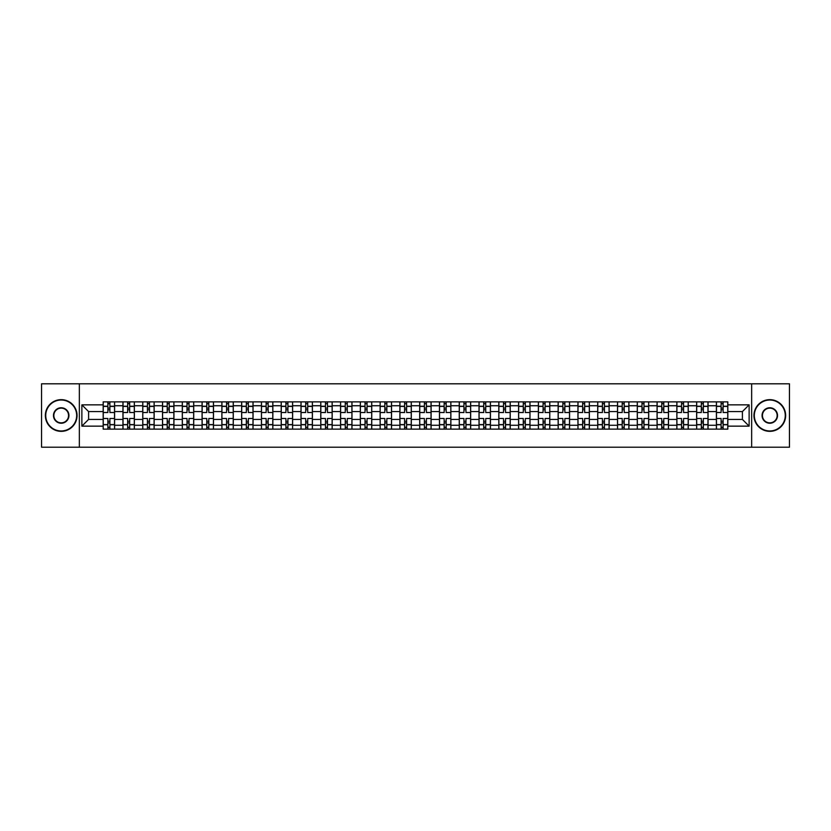 <?xml version="1.0" encoding="UTF-8"?>
<svg xmlns="http://www.w3.org/2000/svg" width="831" height="831" viewBox="0 0 831 831"><rect width="100%" height="100%" fill="white"/><g stroke="black" fill="none" stroke-linecap="round" stroke-linejoin="round"><path stroke-width="1.25" d="M751.66 447.203L789.45 447.203L789.45 383.797L41.55 383.797L41.55 447.203L751.66 447.203L751.66 383.797M122.957 429.128L122.957 405.736L114.595 405.736L114.595 429.128M114.595 405.736L114.595 401.872M122.957 405.736L122.957 401.872M134.373 401.872L134.373 429.128M142.745 429.128L142.745 401.872M154.151 401.872L154.151 429.128M162.523 429.128L162.523 401.872M173.939 401.872L173.939 429.128M182.301 429.128L182.301 401.872M193.716 401.872L193.716 429.128M202.089 429.128L202.089 401.872M213.494 401.872L213.494 429.128M221.867 429.128L221.867 401.872M233.282 401.872L233.282 429.128M241.644 429.128L241.644 401.872M253.06 401.872L253.06 429.128M261.433 429.128L261.433 401.872M272.848 401.872L272.848 429.128M281.21 429.128L281.21 401.872M292.626 401.872L292.626 429.128M300.999 429.128L300.999 401.872M312.404 401.872L312.404 429.128M320.776 429.128L320.776 401.872M332.192 401.872L332.192 429.128M340.554 429.128L340.554 401.872M351.97 401.872L351.97 429.128M360.342 429.128L360.342 401.872M371.748 401.872L371.748 429.128M380.12 429.128L380.12 401.872M391.536 401.872L391.536 429.128M399.898 429.128L399.898 401.872M411.314 401.872L411.314 429.128M419.686 429.128L419.686 401.872M431.102 401.872L431.102 429.128M439.464 429.128L439.464 401.872M450.88 401.872L450.88 429.128M459.252 429.128L459.252 401.872M470.658 401.872L470.658 429.128M479.03 429.128L479.03 401.872M490.446 401.872L490.446 429.128M498.808 429.128L498.808 401.872M510.224 401.872L510.224 429.128M518.596 429.128L518.596 401.872M530.001 401.872L530.001 429.128M538.374 429.128L538.374 401.872M549.79 401.872L549.79 429.128M558.152 429.128L558.152 401.872M569.567 401.872L569.567 429.128M577.94 429.128L577.94 401.872M589.356 401.872L589.356 429.128M597.718 429.128L597.718 401.872M609.133 401.872L609.133 429.128M617.506 429.128L617.506 401.872M628.911 401.872L628.911 429.128M637.284 429.128L637.284 401.872M648.699 401.872L648.699 429.128M657.061 429.128L657.061 401.872M668.477 401.872L668.477 429.128M676.85 429.128L676.85 401.872M688.255 401.872L688.255 429.128M696.627 429.128L696.627 401.872M708.043 401.872L708.043 429.128M716.405 429.128L716.405 401.872M716.405 419.426L708.043 419.426M696.627 419.426L688.255 419.426M676.85 419.426L668.477 419.426M657.061 419.426L648.699 419.426M637.284 419.426L628.911 419.426M617.506 419.426L609.133 419.426M597.718 419.426L589.356 419.426M577.94 419.426L569.567 419.426M558.152 419.426L549.79 419.426M538.374 419.426L530.001 419.426M518.596 419.426L510.224 419.426M498.808 419.426L490.446 419.426M479.03 419.426L470.658 419.426M459.252 419.426L450.88 419.426M439.464 419.426L431.102 419.426M419.686 419.426L411.314 419.426M399.898 419.426L391.536 419.426M380.12 419.426L371.748 419.426M360.342 419.426L351.97 419.426M340.554 419.426L332.192 419.426M320.776 419.426L312.404 419.426M300.999 419.426L292.626 419.426M281.21 419.426L272.848 419.426M261.433 419.426L253.06 419.426M241.644 419.426L233.282 419.426M221.867 419.426L213.494 419.426M202.089 419.426L193.716 419.426M182.301 419.426L173.939 419.426M162.523 419.426L154.151 419.426M142.745 419.426L134.373 419.426M122.957 419.426L114.595 419.426M716.405 411.574L708.043 411.574M696.627 411.574L688.255 411.574M676.85 411.574L668.477 411.574M657.061 411.574L648.699 411.574M637.284 411.574L628.911 411.574M617.506 411.574L609.133 411.574M597.718 411.574L589.356 411.574M577.94 411.574L569.567 411.574M558.152 411.574L549.79 411.574M538.374 411.574L530.001 411.574M518.596 411.574L510.224 411.574M498.808 411.574L490.446 411.574M479.03 411.574L470.658 411.574M459.252 411.574L450.88 411.574M439.464 411.574L431.102 411.574M419.686 411.574L411.314 411.574M399.898 411.574L391.536 411.574M380.12 411.574L371.748 411.574M360.342 411.574L351.97 411.574M340.554 411.574L332.192 411.574M320.776 411.574L312.404 411.574M300.999 411.574L292.626 411.574M281.21 411.574L272.848 411.574M261.433 411.574L253.06 411.574M241.644 411.574L233.282 411.574M221.867 411.574L213.494 411.574M202.089 411.574L193.716 411.574M182.301 411.574L173.939 411.574M162.523 411.574L154.151 411.574M142.745 411.574L134.373 411.574M122.957 411.574L114.595 411.574M88.595 419.426L103.179 419.426L103.179 411.574L88.595 411.574L88.595 419.426L81.874 426.147L81.874 404.853L103.179 404.853L103.179 411.574M727.821 411.574L727.821 419.426L742.405 419.426L742.405 411.574L727.821 411.574L727.821 401.872L103.179 401.872L103.179 404.853M727.821 404.853L749.126 404.853L749.126 426.147L727.821 426.147L727.821 419.426M103.179 419.426L103.179 429.128L727.821 429.128L727.821 426.147M103.179 426.147L81.874 426.147M79.34 447.203L79.34 383.797M109.9 427.227L107.874 427.227M107.874 403.773L109.9 403.773M129.678 427.227L127.652 427.227M127.652 403.773L129.678 403.773M149.466 427.227L147.43 427.227M147.43 403.773L149.466 403.773M169.244 427.227L167.218 427.227M167.218 403.773L169.244 403.773M189.021 427.227L186.996 427.227M186.996 403.773L189.021 403.773M208.81 427.227L206.774 427.227M206.774 403.773L208.81 403.773M228.587 427.227L226.562 427.227M226.562 403.773L228.587 403.773M248.365 427.227L246.34 427.227M246.34 403.773L248.365 403.773M268.153 427.227L266.128 427.227M266.128 403.773L268.153 403.773M287.931 427.227L285.906 427.227M285.906 403.773L287.931 403.773M307.719 427.227L305.683 427.227M305.683 403.773L307.719 403.773M327.497 427.227L325.472 427.227M325.472 403.773L327.497 403.773M347.275 427.227L345.249 427.227M345.249 403.773L347.275 403.773M367.063 427.227L365.027 427.227M365.027 403.773L367.063 403.773M386.841 427.227L384.815 427.227M384.815 403.773L386.841 403.773M406.619 427.227L404.593 427.227M404.593 403.773L406.619 403.773M426.407 427.227L424.381 427.227M424.381 403.773L426.407 403.773M446.185 427.227L444.159 427.227M444.159 403.773L446.185 403.773M465.973 427.227L463.937 427.227M463.937 403.773L465.973 403.773M485.751 427.227L483.725 427.227M483.725 403.773L485.751 403.773M505.528 427.227L503.503 427.227M503.503 403.773L505.528 403.773M525.317 427.227L523.281 427.227M523.281 403.773L525.317 403.773M545.094 427.227L543.069 427.227M543.069 403.773L545.094 403.773M564.872 427.227L562.847 427.227M562.847 403.773L564.872 403.773M584.66 427.227L582.635 427.227M582.635 403.773L584.66 403.773M604.438 427.227L602.413 427.227M602.413 403.773L604.438 403.773M624.226 427.227L622.19 427.227M622.19 403.773L624.226 403.773M644.004 427.227L641.979 427.227M641.979 403.773L644.004 403.773M663.782 427.227L661.756 427.227M661.756 403.773L663.782 403.773M683.57 427.227L681.534 427.227M681.534 403.773L683.57 403.773M703.348 427.227L701.322 427.227M701.322 403.773L703.348 403.773M723.126 427.227L721.1 427.227M721.1 403.773L723.126 403.773M81.874 404.853L88.595 411.574M742.405 419.426L749.126 426.147M742.405 411.574L749.126 404.853M114.522 429.128L114.522 412.519L109.9 412.519L109.9 401.872M107.874 401.872L107.874 412.519L103.241 412.519L103.241 401.872M114.522 412.519L114.522 401.872M103.241 429.128L103.241 418.481L107.874 418.481L107.874 429.128M109.9 429.128L109.9 418.481L114.522 418.481M107.874 409.735L109.9 409.735M103.241 418.481L103.241 412.519M109.9 421.265L107.874 421.265M109.9 427.487L107.874 427.487M107.874 422.917L109.9 422.917M109.9 408.083L107.874 408.083M107.874 403.513L109.9 403.513M134.31 429.128L134.31 412.519L129.678 412.519L129.678 401.872M127.652 401.872L127.652 412.519L123.019 412.519L123.019 401.872M134.31 412.519L134.31 401.872M123.019 429.128L123.019 418.481L127.652 418.481L127.652 429.128M129.678 429.128L129.678 418.481L134.31 418.481M127.652 409.735L129.678 409.735M123.019 418.481L123.019 412.519M129.678 421.265L127.652 421.265M129.678 427.487L127.652 427.487M127.652 422.917L129.678 422.917M129.678 408.083L127.652 408.083M127.652 403.513L129.678 403.513M154.088 429.128L154.088 412.519L149.466 412.519L149.466 401.872M147.43 401.872L147.43 412.519L142.807 412.519L142.807 401.872M154.088 412.519L154.088 401.872M142.807 429.128L142.807 418.481L147.43 418.481L147.43 429.128M149.466 429.128L149.466 418.481L154.088 418.481M147.43 409.735L149.466 409.735M142.807 418.481L142.807 412.519M149.466 421.265L147.43 421.265M149.466 427.487L147.43 427.487M147.43 422.917L149.466 422.917M149.466 408.083L147.43 408.083M147.43 403.513L149.466 403.513M173.876 429.128L173.876 412.519L169.244 412.519L169.244 401.872M167.218 401.872L167.218 412.519L162.585 412.519L162.585 401.872M173.876 412.519L173.876 401.872M162.585 429.128L162.585 418.481L167.218 418.481L167.218 429.128M169.244 429.128L169.244 418.481L173.876 418.481M167.218 409.735L169.244 409.735M162.585 418.481L162.585 412.519M169.244 421.265L167.218 421.265M169.244 427.487L167.218 427.487M167.218 422.917L169.244 422.917M169.244 408.083L167.218 408.083M167.218 403.513L169.244 403.513M193.654 429.128L193.654 412.519L189.021 412.519L189.021 401.872M186.996 401.872L186.996 412.519L182.363 412.519L182.363 401.872M193.654 412.519L193.654 401.872M182.363 429.128L182.363 418.481L186.996 418.481L186.996 429.128M189.021 429.128L189.021 418.481L193.654 418.481M186.996 409.735L189.021 409.735M182.363 418.481L182.363 412.519M189.021 421.265L186.996 421.265M189.021 427.487L186.996 427.487M186.996 422.917L189.021 422.917M189.021 408.083L186.996 408.083M186.996 403.513L189.021 403.513M213.432 429.128L213.432 412.519L208.81 412.519L208.81 401.872M206.774 401.872L206.774 412.519L202.151 412.519L202.151 401.872M213.432 412.519L213.432 401.872M202.151 429.128L202.151 418.481L206.774 418.481L206.774 429.128M208.81 429.128L208.81 418.481L213.432 418.481M206.774 409.735L208.81 409.735M202.151 418.481L202.151 412.519M208.81 421.265L206.774 421.265M208.81 427.487L206.774 427.487M206.774 422.917L208.81 422.917M208.81 408.083L206.774 408.083M206.774 403.513L208.81 403.513M61.203 430.967A15.467 15.467 0 0 0 76.67 415.5A15.467 15.467 0 0 0 61.203 400.033A15.467 15.467 0 0 0 45.736 415.5A15.467 15.467 0 0 0 61.203 430.967M61.203 399.649A15.851 15.851 0 0 1 77.054 415.5A15.851 15.851 0 0 1 61.203 431.351A15.851 15.851 0 0 1 45.352 415.5A15.851 15.851 0 0 1 61.203 399.649M61.203 423.239A7.739 7.739 0 0 1 53.475 415.5A7.739 7.739 0 0 1 61.203 407.761A7.739 7.739 0 0 1 68.942 415.5A7.739 7.739 0 0 1 61.203 423.239M61.203 408.146A7.354 7.354 0 0 0 53.849 415.5A7.354 7.354 0 0 0 61.203 422.854A7.354 7.354 0 0 0 68.558 415.5A7.354 7.354 0 0 0 61.203 408.146M769.797 430.967A15.467 15.467 0 0 0 785.264 415.5A15.467 15.467 0 0 0 769.797 400.033A15.467 15.467 0 0 0 754.33 415.5A15.467 15.467 0 0 0 769.797 430.967M769.797 399.649A15.851 15.851 0 0 1 785.648 415.5A15.851 15.851 0 0 1 769.797 431.351A15.851 15.851 0 0 1 753.946 415.5A15.851 15.851 0 0 1 769.797 399.649M769.797 423.239A7.739 7.739 0 0 1 762.058 415.5A7.739 7.739 0 0 1 769.797 407.761A7.739 7.739 0 0 1 777.525 415.5A7.739 7.739 0 0 1 769.797 423.239M769.797 408.146A7.354 7.354 0 0 0 762.442 415.5A7.354 7.354 0 0 0 769.797 422.854A7.354 7.354 0 0 0 777.151 415.5A7.354 7.354 0 0 0 769.797 408.146M233.22 429.128L233.22 412.519L228.587 412.519L228.587 401.872M226.562 401.872L226.562 412.519L221.929 412.519L221.929 401.872M233.22 412.519L233.22 401.872M221.929 429.128L221.929 418.481L226.562 418.481L226.562 429.128M228.587 429.128L228.587 418.481L233.22 418.481M226.562 409.735L228.587 409.735M221.929 418.481L221.929 412.519M228.587 421.265L226.562 421.265M228.587 427.487L226.562 427.487M226.562 422.917L228.587 422.917M228.587 408.083L226.562 408.083M226.562 403.513L228.587 403.513M252.998 429.128L252.998 412.519L248.365 412.519L248.365 401.872M246.34 401.872L246.34 412.519L241.717 412.519L241.717 401.872M252.998 412.519L252.998 401.872M241.717 429.128L241.717 418.481L246.34 418.481L246.34 429.128M248.365 429.128L248.365 418.481L252.998 418.481M246.34 409.735L248.365 409.735M241.717 418.481L241.717 412.519M248.365 421.265L246.34 421.265M248.365 427.487L246.34 427.487M246.34 422.917L248.365 422.917M248.365 408.083L246.34 408.083M246.34 403.513L248.365 403.513M272.776 429.128L272.776 412.519L268.153 412.519L268.153 401.872M266.128 401.872L266.128 412.519L261.495 412.519L261.495 401.872M272.776 412.519L272.776 401.872M261.495 429.128L261.495 418.481L266.128 418.481L266.128 429.128M268.153 429.128L268.153 418.481L272.776 418.481M266.128 409.735L268.153 409.735M261.495 418.481L261.495 412.519M268.153 421.265L266.128 421.265M268.153 427.487L266.128 427.487M266.128 422.917L268.153 422.917M268.153 408.083L266.128 408.083M266.128 403.513L268.153 403.513M292.564 429.128L292.564 412.519L287.931 412.519L287.931 401.872M285.906 401.872L285.906 412.519L281.273 412.519L281.273 401.872M292.564 412.519L292.564 401.872M281.273 429.128L281.273 418.481L285.906 418.481L285.906 429.128M287.931 429.128L287.931 418.481L292.564 418.481M285.906 409.735L287.931 409.735M281.273 418.481L281.273 412.519M287.931 421.265L285.906 421.265M287.931 427.487L285.906 427.487M285.906 422.917L287.931 422.917M287.931 408.083L285.906 408.083M285.906 403.513L287.931 403.513M312.342 429.128L312.342 412.519L307.719 412.519L307.719 401.872M305.683 401.872L305.683 412.519L301.061 412.519L301.061 401.872M312.342 412.519L312.342 401.872M301.061 429.128L301.061 418.481L305.683 418.481L305.683 429.128M307.719 429.128L307.719 418.481L312.342 418.481M305.683 409.735L307.719 409.735M301.061 418.481L301.061 412.519M307.719 421.265L305.683 421.265M307.719 427.487L305.683 427.487M305.683 422.917L307.719 422.917M307.719 408.083L305.683 408.083M305.683 403.513L307.719 403.513M332.13 429.128L332.13 412.519L327.497 412.519L327.497 401.872M325.472 401.872L325.472 412.519L320.839 412.519L320.839 401.872M332.13 412.519L332.13 401.872M320.839 429.128L320.839 418.481L325.472 418.481L325.472 429.128M327.497 429.128L327.497 418.481L332.13 418.481M325.472 409.735L327.497 409.735M320.839 418.481L320.839 412.519M327.497 421.265L325.472 421.265M327.497 427.487L325.472 427.487M325.472 422.917L327.497 422.917M327.497 408.083L325.472 408.083M325.472 403.513L327.497 403.513M351.908 429.128L351.908 412.519L347.275 412.519L347.275 401.872M345.249 401.872L345.249 412.519L340.617 412.519L340.617 401.872M351.908 412.519L351.908 401.872M340.617 429.128L340.617 418.481L345.249 418.481L345.249 429.128M347.275 429.128L347.275 418.481L351.908 418.481M345.249 409.735L347.275 409.735M340.617 418.481L340.617 412.519M347.275 421.265L345.249 421.265M347.275 427.487L345.249 427.487M345.249 422.917L347.275 422.917M347.275 408.083L345.249 408.083M345.249 403.513L347.275 403.513M371.686 429.128L371.686 412.519L367.063 412.519L367.063 401.872M365.027 401.872L365.027 412.519L360.405 412.519L360.405 401.872M371.686 412.519L371.686 401.872M360.405 429.128L360.405 418.481L365.027 418.481L365.027 429.128M367.063 429.128L367.063 418.481L371.686 418.481M365.027 409.735L367.063 409.735M360.405 418.481L360.405 412.519M367.063 421.265L365.027 421.265M367.063 427.487L365.027 427.487M365.027 422.917L367.063 422.917M367.063 408.083L365.027 408.083M365.027 403.513L367.063 403.513M391.474 429.128L391.474 412.519L386.841 412.519L386.841 401.872M384.815 401.872L384.815 412.519L380.183 412.519L380.183 401.872M391.474 412.519L391.474 401.872M380.183 429.128L380.183 418.481L384.815 418.481L384.815 429.128M386.841 429.128L386.841 418.481L391.474 418.481M384.815 409.735L386.841 409.735M380.183 418.481L380.183 412.519M386.841 421.265L384.815 421.265M386.841 427.487L384.815 427.487M384.815 422.917L386.841 422.917M386.841 408.083L384.815 408.083M384.815 403.513L386.841 403.513M411.252 429.128L411.252 412.519L406.619 412.519L406.619 401.872M404.593 401.872L404.593 412.519L399.971 412.519L399.971 401.872M411.252 412.519L411.252 401.872M399.971 429.128L399.971 418.481L404.593 418.481L404.593 429.128M406.619 429.128L406.619 418.481L411.252 418.481M404.593 409.735L406.619 409.735M399.971 418.481L399.971 412.519M406.619 421.265L404.593 421.265M406.619 427.487L404.593 427.487M404.593 422.917L406.619 422.917M406.619 408.083L404.593 408.083M404.593 403.513L406.619 403.513M431.029 429.128L431.029 412.519L426.407 412.519L426.407 401.872M424.381 401.872L424.381 412.519L419.748 412.519L419.748 401.872M431.029 412.519L431.029 401.872M419.748 429.128L419.748 418.481L424.381 418.481L424.381 429.128M426.407 429.128L426.407 418.481L431.029 418.481M424.381 409.735L426.407 409.735M419.748 418.481L419.748 412.519M426.407 421.265L424.381 421.265M426.407 427.487L424.381 427.487M424.381 422.917L426.407 422.917M426.407 408.083L424.381 408.083M424.381 403.513L426.407 403.513M450.818 429.128L450.818 412.519L446.185 412.519L446.185 401.872M444.159 401.872L444.159 412.519L439.526 412.519L439.526 401.872M450.818 412.519L450.818 401.872M439.526 429.128L439.526 418.481L444.159 418.481L444.159 429.128M446.185 429.128L446.185 418.481L450.818 418.481M444.159 409.735L446.185 409.735M439.526 418.481L439.526 412.519M446.185 421.265L444.159 421.265M446.185 427.487L444.159 427.487M444.159 422.917L446.185 422.917M446.185 408.083L444.159 408.083M444.159 403.513L446.185 403.513M470.595 429.128L470.595 412.519L465.973 412.519L465.973 401.872M463.937 401.872L463.937 412.519L459.314 412.519L459.314 401.872M470.595 412.519L470.595 401.872M459.314 429.128L459.314 418.481L463.937 418.481L463.937 429.128M465.973 429.128L465.973 418.481L470.595 418.481M463.937 409.735L465.973 409.735M459.314 418.481L459.314 412.519M465.973 421.265L463.937 421.265M465.973 427.487L463.937 427.487M463.937 422.917L465.973 422.917M465.973 408.083L463.937 408.083M463.937 403.513L465.973 403.513M490.383 429.128L490.383 412.519L485.751 412.519L485.751 401.872M483.725 401.872L483.725 412.519L479.092 412.519L479.092 401.872M490.383 412.519L490.383 401.872M479.092 429.128L479.092 418.481L483.725 418.481L483.725 429.128M485.751 429.128L485.751 418.481L490.383 418.481M483.725 409.735L485.751 409.735M479.092 418.481L479.092 412.519M485.751 421.265L483.725 421.265M485.751 427.487L483.725 427.487M483.725 422.917L485.751 422.917M485.751 408.083L483.725 408.083M483.725 403.513L485.751 403.513M510.161 429.128L510.161 412.519L505.528 412.519L505.528 401.872M503.503 401.872L503.503 412.519L498.87 412.519L498.87 401.872M510.161 412.519L510.161 401.872M498.87 429.128L498.87 418.481L503.503 418.481L503.503 429.128M505.528 429.128L505.528 418.481L510.161 418.481M503.503 409.735L505.528 409.735M498.87 418.481L498.87 412.519M505.528 421.265L503.503 421.265M505.528 427.487L503.503 427.487M503.503 422.917L505.528 422.917M505.528 408.083L503.503 408.083M503.503 403.513L505.528 403.513M529.939 429.128L529.939 412.519L525.317 412.519L525.317 401.872M523.281 401.872L523.281 412.519L518.658 412.519L518.658 401.872M529.939 412.519L529.939 401.872M518.658 429.128L518.658 418.481L523.281 418.481L523.281 429.128M525.317 429.128L525.317 418.481L529.939 418.481M523.281 409.735L525.317 409.735M518.658 418.481L518.658 412.519M525.317 421.265L523.281 421.265M525.317 427.487L523.281 427.487M523.281 422.917L525.317 422.917M525.317 408.083L523.281 408.083M523.281 403.513L525.317 403.513M549.727 429.128L549.727 412.519L545.094 412.519L545.094 401.872M543.069 401.872L543.069 412.519L538.436 412.519L538.436 401.872M549.727 412.519L549.727 401.872M538.436 429.128L538.436 418.481L543.069 418.481L543.069 429.128M545.094 429.128L545.094 418.481L549.727 418.481M543.069 409.735L545.094 409.735M538.436 418.481L538.436 412.519M545.094 421.265L543.069 421.265M545.094 427.487L543.069 427.487M543.069 422.917L545.094 422.917M545.094 408.083L543.069 408.083M543.069 403.513L545.094 403.513M569.505 429.128L569.505 412.519L564.872 412.519L564.872 401.872M562.847 401.872L562.847 412.519L558.224 412.519L558.224 401.872M569.505 412.519L569.505 401.872M558.224 429.128L558.224 418.481L562.847 418.481L562.847 429.128M564.872 429.128L564.872 418.481L569.505 418.481M562.847 409.735L564.872 409.735M558.224 418.481L558.224 412.519M564.872 421.265L562.847 421.265M564.872 427.487L562.847 427.487M562.847 422.917L564.872 422.917M564.872 408.083L562.847 408.083M562.847 403.513L564.872 403.513M589.283 429.128L589.283 412.519L584.66 412.519L584.66 401.872M582.635 401.872L582.635 412.519L578.002 412.519L578.002 401.872M589.283 412.519L589.283 401.872M578.002 429.128L578.002 418.481L582.635 418.481L582.635 429.128M584.66 429.128L584.66 418.481L589.283 418.481M582.635 409.735L584.66 409.735M578.002 418.481L578.002 412.519M584.66 421.265L582.635 421.265M584.66 427.487L582.635 427.487M582.635 422.917L584.66 422.917M584.66 408.083L582.635 408.083M582.635 403.513L584.66 403.513M609.071 429.128L609.071 412.519L604.438 412.519L604.438 401.872M602.413 401.872L602.413 412.519L597.78 412.519L597.78 401.872M609.071 412.519L609.071 401.872M597.78 429.128L597.78 418.481L602.413 418.481L602.413 429.128M604.438 429.128L604.438 418.481L609.071 418.481M602.413 409.735L604.438 409.735M597.78 418.481L597.78 412.519M604.438 421.265L602.413 421.265M604.438 427.487L602.413 427.487M602.413 422.917L604.438 422.917M604.438 408.083L602.413 408.083M602.413 403.513L604.438 403.513M628.849 429.128L628.849 412.519L624.226 412.519L624.226 401.872M622.19 401.872L622.19 412.519L617.568 412.519L617.568 401.872M628.849 412.519L628.849 401.872M617.568 429.128L617.568 418.481L622.19 418.481L622.19 429.128M624.226 429.128L624.226 418.481L628.849 418.481M622.19 409.735L624.226 409.735M617.568 418.481L617.568 412.519M624.226 421.265L622.19 421.265M624.226 427.487L622.19 427.487M622.19 422.917L624.226 422.917M624.226 408.083L622.19 408.083M622.19 403.513L624.226 403.513M648.637 429.128L648.637 412.519L644.004 412.519L644.004 401.872M641.979 401.872L641.979 412.519L637.346 412.519L637.346 401.872M648.637 412.519L648.637 401.872M637.346 429.128L637.346 418.481L641.979 418.481L641.979 429.128M644.004 429.128L644.004 418.481L648.637 418.481M641.979 409.735L644.004 409.735M637.346 418.481L637.346 412.519M644.004 421.265L641.979 421.265M644.004 427.487L641.979 427.487M641.979 422.917L644.004 422.917M644.004 408.083L641.979 408.083M641.979 403.513L644.004 403.513M668.415 429.128L668.415 412.519L663.782 412.519L663.782 401.872M661.756 401.872L661.756 412.519L657.124 412.519L657.124 401.872M668.415 412.519L668.415 401.872M657.124 429.128L657.124 418.481L661.756 418.481L661.756 429.128M663.782 429.128L663.782 418.481L668.415 418.481M661.756 409.735L663.782 409.735M657.124 418.481L657.124 412.519M663.782 421.265L661.756 421.265M663.782 427.487L661.756 427.487M661.756 422.917L663.782 422.917M663.782 408.083L661.756 408.083M661.756 403.513L663.782 403.513M688.193 429.128L688.193 412.519L683.57 412.519L683.57 401.872M681.534 401.872L681.534 412.519L676.912 412.519L676.912 401.872M688.193 412.519L688.193 401.872M676.912 429.128L676.912 418.481L681.534 418.481L681.534 429.128M683.57 429.128L683.57 418.481L688.193 418.481M681.534 409.735L683.57 409.735M676.912 418.481L676.912 412.519M683.57 421.265L681.534 421.265M683.57 427.487L681.534 427.487M681.534 422.917L683.57 422.917M683.57 408.083L681.534 408.083M681.534 403.513L683.57 403.513M707.981 429.128L707.981 412.519L703.348 412.519L703.348 401.872M701.322 401.872L701.322 412.519L696.69 412.519L696.69 401.872M707.981 412.519L707.981 401.872M696.69 429.128L696.69 418.481L701.322 418.481L701.322 429.128M703.348 429.128L703.348 418.481L707.981 418.481M701.322 409.735L703.348 409.735M696.69 418.481L696.69 412.519M703.348 421.265L701.322 421.265M703.348 427.487L701.322 427.487M701.322 422.917L703.348 422.917M703.348 408.083L701.322 408.083M701.322 403.513L703.348 403.513M727.759 429.128L727.759 412.519L723.126 412.519L723.126 401.872M721.1 401.872L721.1 412.519L716.478 412.519L716.478 401.872M727.759 412.519L727.759 401.872M716.478 429.128L716.478 418.481L721.1 418.481L721.1 429.128M723.126 429.128L723.126 418.481L727.759 418.481M721.1 409.735L723.126 409.735M716.478 418.481L716.478 412.519M723.126 421.265L721.1 421.265M723.126 427.487L721.1 427.487M721.1 422.917L723.126 422.917M723.126 408.083L721.1 408.083M721.1 403.513L723.126 403.513M696.627 405.736L688.255 405.736M676.85 405.736L668.477 405.736M657.061 405.736L648.699 405.736M637.284 405.736L628.911 405.736M617.506 405.736L609.133 405.736M597.718 405.736L589.356 405.736M577.94 405.736L569.567 405.736M558.152 405.736L549.79 405.736M538.374 405.736L530.001 405.736M518.596 405.736L510.224 405.736M498.808 405.736L490.446 405.736M479.03 405.736L470.658 405.736M459.252 405.736L450.88 405.736M439.464 405.736L431.102 405.736M419.686 405.736L411.314 405.736M399.898 405.736L391.536 405.736M380.12 405.736L371.748 405.736M360.342 405.736L351.97 405.736M340.554 405.736L332.192 405.736M320.776 405.736L312.404 405.736M300.999 405.736L292.626 405.736M281.21 405.736L272.848 405.736M261.433 405.736L253.06 405.736M241.644 405.736L233.282 405.736M221.867 405.736L213.494 405.736M202.089 405.736L193.716 405.736M182.301 405.736L173.939 405.736M162.523 405.736L154.151 405.736M142.745 405.736L134.373 405.736M716.405 405.736L708.043 405.736M696.627 425.264L688.255 425.264M676.85 425.264L668.477 425.264M657.061 425.264L648.699 425.264M637.284 425.264L628.911 425.264M617.506 425.264L609.133 425.264M597.718 425.264L589.356 425.264M577.94 425.264L569.567 425.264M558.152 425.264L549.79 425.264M538.374 425.264L530.001 425.264M518.596 425.264L510.224 425.264M498.808 425.264L490.446 425.264M479.03 425.264L470.658 425.264M459.252 425.264L450.88 425.264M439.464 425.264L431.102 425.264M419.686 425.264L411.314 425.264M399.898 425.264L391.536 425.264M380.12 425.264L371.748 425.264M360.342 425.264L351.97 425.264M340.554 425.264L332.192 425.264M320.776 425.264L312.404 425.264M300.999 425.264L292.626 425.264M281.21 425.264L272.848 425.264M261.433 425.264L253.06 425.264M241.644 425.264L233.282 425.264M221.867 425.264L213.494 425.264M202.089 425.264L193.716 425.264M182.301 425.264L173.939 425.264M162.523 425.264L154.151 425.264M142.745 425.264L134.373 425.264M122.957 425.264L114.595 425.264M716.405 425.264L708.043 425.264M114.522 406.245L109.9 406.245M107.874 406.245L103.241 406.245M107.874 406.411L103.241 406.411M107.874 424.589L103.241 424.589M107.874 424.755L103.241 424.755M114.522 424.755L109.9 424.755M114.522 406.411L109.9 406.411M114.522 424.589L109.9 424.589M134.31 406.245L129.678 406.245M127.652 406.245L123.019 406.245M127.652 406.411L123.019 406.411M127.652 424.589L123.019 424.589M127.652 424.755L123.019 424.755M134.31 424.755L129.678 424.755M134.31 406.411L129.678 406.411M134.31 424.589L129.678 424.589M154.088 406.245L149.466 406.245M147.43 406.245L142.807 406.245M147.43 406.411L142.807 406.411M147.43 424.589L142.807 424.589M147.43 424.755L142.807 424.755M154.088 424.755L149.466 424.755M154.088 406.411L149.466 406.411M154.088 424.589L149.466 424.589M173.876 406.245L169.244 406.245M167.218 406.245L162.585 406.245M167.218 406.411L162.585 406.411M167.218 424.589L162.585 424.589M167.218 424.755L162.585 424.755M173.876 424.755L169.244 424.755M173.876 406.411L169.244 406.411M173.876 424.589L169.244 424.589M193.654 406.245L189.021 406.245M186.996 406.245L182.363 406.245M186.996 406.411L182.363 406.411M186.996 424.589L182.363 424.589M186.996 424.755L182.363 424.755M193.654 424.755L189.021 424.755M193.654 406.411L189.021 406.411M193.654 424.589L189.021 424.589M213.432 406.245L208.81 406.245M206.774 406.245L202.151 406.245M206.774 406.411L202.151 406.411M206.774 424.589L202.151 424.589M206.774 424.755L202.151 424.755M213.432 424.755L208.81 424.755M213.432 406.411L208.81 406.411M213.432 424.589L208.81 424.589M233.22 406.245L228.587 406.245M226.562 406.245L221.929 406.245M226.562 406.411L221.929 406.411M226.562 424.589L221.929 424.589M226.562 424.755L221.929 424.755M233.22 424.755L228.587 424.755M233.22 406.411L228.587 406.411M233.22 424.589L228.587 424.589M252.998 406.245L248.365 406.245M246.34 406.245L241.717 406.245M246.34 406.411L241.717 406.411M246.34 424.589L241.717 424.589M246.34 424.755L241.717 424.755M252.998 424.755L248.365 424.755M252.998 406.411L248.365 406.411M252.998 424.589L248.365 424.589M272.776 406.245L268.153 406.245M266.128 406.245L261.495 406.245M266.128 406.411L261.495 406.411M266.128 424.589L261.495 424.589M266.128 424.755L261.495 424.755M272.776 424.755L268.153 424.755M272.776 406.411L268.153 406.411M272.776 424.589L268.153 424.589M292.564 406.245L287.931 406.245M285.906 406.245L281.273 406.245M285.906 406.411L281.273 406.411M285.906 424.589L281.273 424.589M285.906 424.755L281.273 424.755M292.564 424.755L287.931 424.755M292.564 406.411L287.931 406.411M292.564 424.589L287.931 424.589M312.342 406.245L307.719 406.245M305.683 406.245L301.061 406.245M305.683 406.411L301.061 406.411M305.683 424.589L301.061 424.589M305.683 424.755L301.061 424.755M312.342 424.755L307.719 424.755M312.342 406.411L307.719 406.411M312.342 424.589L307.719 424.589M332.13 406.245L327.497 406.245M325.472 406.245L320.839 406.245M325.472 406.411L320.839 406.411M325.472 424.589L320.839 424.589M325.472 424.755L320.839 424.755M332.13 424.755L327.497 424.755M332.13 406.411L327.497 406.411M332.13 424.589L327.497 424.589M351.908 406.245L347.275 406.245M345.249 406.245L340.617 406.245M345.249 406.411L340.617 406.411M345.249 424.589L340.617 424.589M345.249 424.755L340.617 424.755M351.908 424.755L347.275 424.755M351.908 406.411L347.275 406.411M351.908 424.589L347.275 424.589M371.686 406.245L367.063 406.245M365.027 406.245L360.405 406.245M365.027 406.411L360.405 406.411M365.027 424.589L360.405 424.589M365.027 424.755L360.405 424.755M371.686 424.755L367.063 424.755M371.686 406.411L367.063 406.411M371.686 424.589L367.063 424.589M391.474 406.245L386.841 406.245M384.815 406.245L380.183 406.245M384.815 406.411L380.183 406.411M384.815 424.589L380.183 424.589M384.815 424.755L380.183 424.755M391.474 424.755L386.841 424.755M391.474 406.411L386.841 406.411M391.474 424.589L386.841 424.589M411.252 406.245L406.619 406.245M404.593 406.245L399.971 406.245M404.593 406.411L399.971 406.411M404.593 424.589L399.971 424.589M404.593 424.755L399.971 424.755M411.252 424.755L406.619 424.755M411.252 406.411L406.619 406.411M411.252 424.589L406.619 424.589M431.029 406.245L426.407 406.245M424.381 406.245L419.748 406.245M424.381 406.411L419.748 406.411M424.381 424.589L419.748 424.589M424.381 424.755L419.748 424.755M431.029 424.755L426.407 424.755M431.029 406.411L426.407 406.411M431.029 424.589L426.407 424.589M450.818 406.245L446.185 406.245M444.159 406.245L439.526 406.245M444.159 406.411L439.526 406.411M444.159 424.589L439.526 424.589M444.159 424.755L439.526 424.755M450.818 424.755L446.185 424.755M450.818 406.411L446.185 406.411M450.818 424.589L446.185 424.589M470.595 406.245L465.973 406.245M463.937 406.245L459.314 406.245M463.937 406.411L459.314 406.411M463.937 424.589L459.314 424.589M463.937 424.755L459.314 424.755M470.595 424.755L465.973 424.755M470.595 406.411L465.973 406.411M470.595 424.589L465.973 424.589M490.383 406.245L485.751 406.245M483.725 406.245L479.092 406.245M483.725 406.411L479.092 406.411M483.725 424.589L479.092 424.589M483.725 424.755L479.092 424.755M490.383 424.755L485.751 424.755M490.383 406.411L485.751 406.411M490.383 424.589L485.751 424.589M510.161 406.245L505.528 406.245M503.503 406.245L498.87 406.245M503.503 406.411L498.87 406.411M503.503 424.589L498.87 424.589M503.503 424.755L498.87 424.755M510.161 424.755L505.528 424.755M510.161 406.411L505.528 406.411M510.161 424.589L505.528 424.589M529.939 406.245L525.317 406.245M523.281 406.245L518.658 406.245M523.281 406.411L518.658 406.411M523.281 424.589L518.658 424.589M523.281 424.755L518.658 424.755M529.939 424.755L525.317 424.755M529.939 406.411L525.317 406.411M529.939 424.589L525.317 424.589M549.727 406.245L545.094 406.245M543.069 406.245L538.436 406.245M543.069 406.411L538.436 406.411M543.069 424.589L538.436 424.589M543.069 424.755L538.436 424.755M549.727 424.755L545.094 424.755M549.727 406.411L545.094 406.411M549.727 424.589L545.094 424.589M569.505 406.245L564.872 406.245M562.847 406.245L558.224 406.245M562.847 406.411L558.224 406.411M562.847 424.589L558.224 424.589M562.847 424.755L558.224 424.755M569.505 424.755L564.872 424.755M569.505 406.411L564.872 406.411M569.505 424.589L564.872 424.589M589.283 406.245L584.66 406.245M582.635 406.245L578.002 406.245M582.635 406.411L578.002 406.411M582.635 424.589L578.002 424.589M582.635 424.755L578.002 424.755M589.283 424.755L584.66 424.755M589.283 406.411L584.66 406.411M589.283 424.589L584.66 424.589M609.071 406.245L604.438 406.245M602.413 406.245L597.78 406.245M602.413 406.411L597.78 406.411M602.413 424.589L597.78 424.589M602.413 424.755L597.78 424.755M609.071 424.755L604.438 424.755M609.071 406.411L604.438 406.411M609.071 424.589L604.438 424.589M628.849 406.245L624.226 406.245M622.19 406.245L617.568 406.245M622.19 406.411L617.568 406.411M622.19 424.589L617.568 424.589M622.19 424.755L617.568 424.755M628.849 424.755L624.226 424.755M628.849 406.411L624.226 406.411M628.849 424.589L624.226 424.589M648.637 406.245L644.004 406.245M641.979 406.245L637.346 406.245M641.979 406.411L637.346 406.411M641.979 424.589L637.346 424.589M641.979 424.755L637.346 424.755M648.637 424.755L644.004 424.755M648.637 406.411L644.004 406.411M648.637 424.589L644.004 424.589M668.415 406.245L663.782 406.245M661.756 406.245L657.124 406.245M661.756 406.411L657.124 406.411M661.756 424.589L657.124 424.589M661.756 424.755L657.124 424.755M668.415 424.755L663.782 424.755M668.415 406.411L663.782 406.411M668.415 424.589L663.782 424.589M688.193 406.245L683.57 406.245M681.534 406.245L676.912 406.245M681.534 406.411L676.912 406.411M681.534 424.589L676.912 424.589M681.534 424.755L676.912 424.755M688.193 424.755L683.57 424.755M688.193 406.411L683.57 406.411M688.193 424.589L683.57 424.589M707.981 406.245L703.348 406.245M701.322 406.245L696.69 406.245M701.322 406.411L696.69 406.411M701.322 424.589L696.69 424.589M701.322 424.755L696.69 424.755M707.981 424.755L703.348 424.755M707.981 406.411L703.348 406.411M707.981 424.589L703.348 424.589M727.759 406.245L723.126 406.245M721.1 406.245L716.478 406.245M721.1 406.411L716.478 406.411M721.1 424.589L716.478 424.589M721.1 424.755L716.478 424.755M727.759 424.755L723.126 424.755M727.759 406.411L723.126 406.411M727.759 424.589L723.126 424.589"/></g></svg>
